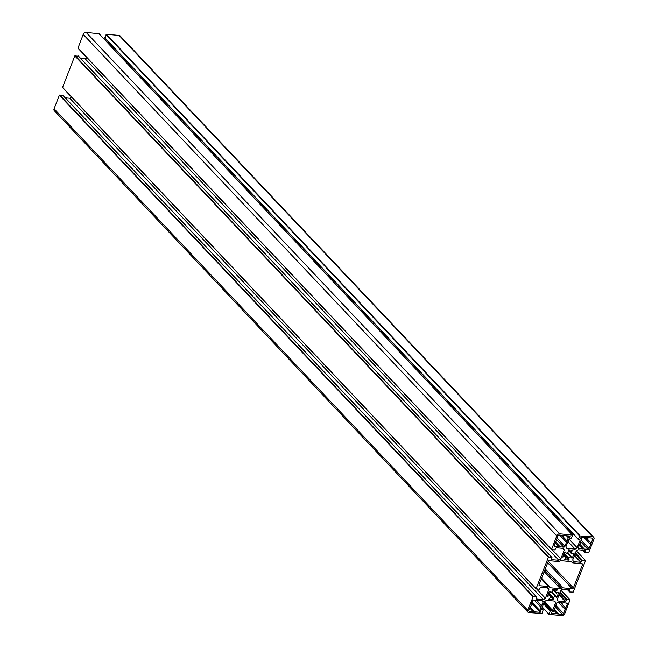 <?xml version="1.0" encoding="UTF-8"?>
<svg xmlns="http://www.w3.org/2000/svg" width="648" height="648" viewBox="0 0 648 648"><rect width="100%" height="100%" fill="white"/><g stroke="black" fill="none" stroke-linecap="round" stroke-linejoin="round"><path stroke-width="0.97" d="M529.254 611.331A1.013 0.737 -43.4 0 1 528.768 610.384L530.388 606.261A0.761 0.551 136.6 0 0 530.89 604.973L532.51 600.85A1.013 0.737 -43.4 0 1 533.677 600.048L537.565 600.404A0.761 0.551 136.6 0 0 538.78 600.518L542.668 600.874A1.013 0.737 -43.4 0 1 543.154 601.822L541.534 605.953A0.761 0.551 136.6 0 0 541.031 607.233L539.76 610.489L540.926 610.91L540.23 612.344L534.357 611.801A0.761 0.551 136.6 0 0 533.142 611.696L529.254 611.331L528.703 610.756M529.691 608.035L533.142 611.696M536.18 600.275L541.534 605.953M587.218 537.613A0.761 0.551 136.6 0 0 588.433 537.727L592.329 538.083A1.013 0.737 -43.4 0 1 592.807 539.039L591.187 543.162A0.761 0.551 136.6 0 0 590.684 544.45L589.072 548.572A1.013 0.737 -43.4 0 1 587.898 549.374L584.01 549.018A0.761 0.551 136.6 0 0 582.795 548.905L578.907 548.548A1.013 0.737 -43.4 0 1 578.429 547.592L580.041 543.47A0.761 0.551 136.6 0 0 580.543 542.182L581.823 538.934L580.649 538.512L580.997 537.314L587.218 537.613M579.344 545.251L582.795 548.905M585.832 537.492L591.187 543.162M582.512 564.651L573.391 587.922A1.013 0.737 -43.4 0 1 572.225 588.724L563.104 587.882A2.025 1.482 136.6 0 0 561.735 588.287L561.703 588.311A2.025 1.482 -43.4 0 1 560.334 588.716L550.614 587.825A2.025 1.482 -43.4 0 1 549.828 587.461A2.025 1.482 -43.4 0 1 549.65 587.21L549.634 587.177A2.025 1.482 136.6 0 0 549.455 586.918A2.025 1.482 136.6 0 0 548.67 586.562L539.549 585.719A1.013 0.737 -43.4 0 1 539.063 584.771L548.184 561.492A1.013 0.737 -43.4 0 1 549.358 560.698L558.479 561.533A2.025 1.482 136.6 0 0 559.848 561.128L559.88 561.103A2.025 1.482 -43.4 0 1 561.241 560.698L570.961 561.597A2.025 1.482 -43.4 0 1 571.747 561.954A2.025 1.482 -43.4 0 1 571.933 562.213L571.941 562.245A2.025 1.482 136.6 0 0 572.127 562.496A2.025 1.482 136.6 0 0 572.913 562.861L582.034 563.695A1.013 0.737 -43.4 0 1 582.512 564.651L581.572 563.655M559.151 535.037L563.047 535.394A0.761 0.551 136.6 0 0 564.254 535.507L570.248 536.099L569.9 537.297L568.288 537.686L567.016 540.942A0.761 0.551 136.6 0 0 566.506 542.23L564.894 546.353A1.013 0.737 -43.4 0 1 563.728 547.155L559.832 546.79A0.761 0.551 136.6 0 0 558.625 546.685L554.729 546.321A1.013 0.737 -43.4 0 1 554.251 545.373L555.863 541.25A0.761 0.551 136.6 0 0 556.373 539.962L557.985 535.839A1.013 0.737 -43.4 0 1 559.151 535.037M555.166 543.024L558.625 546.685M561.654 535.264L567.016 540.942M572.322 557.928L571.86 558.106L570.669 556.664A3.694 2.697 -43.4 0 1 568.685 558.017L568.741 560.123L564.311 559.67L566.069 557.782A3.694 2.697 -43.4 0 1 565.817 557.555A3.694 2.697 -43.4 0 1 565.25 556.162L562.756 557.045L564.683 552.12L565.153 551.934L566.336 553.384A3.694 2.697 -43.4 0 1 568.32 552.031L568.175 549.739L572.929 550.217L570.92 552.25A3.694 2.697 -43.4 0 1 571.188 552.485A3.694 2.697 -43.4 0 1 571.763 553.886L574.258 553.003L572.322 557.928L571.099 556.624M570.92 552.25L568.58 549.771L570.904 552.226M550.508 592.831L549.253 591.503L549.723 591.308L550.905 592.758A3.694 2.697 -43.4 0 1 552.89 591.397L552.841 589.299L557.272 589.753L555.49 591.624A3.694 2.697 -43.4 0 1 555.757 591.859A3.694 2.697 -43.4 0 1 556.332 593.26L558.795 592.142L556.899 597.294L556.43 597.48L555.239 596.039A3.694 2.697 -43.4 0 1 553.254 597.391L553.408 599.684L548.767 599.262L550.638 597.148A3.694 2.697 -43.4 0 1 550.387 596.93A3.694 2.697 -43.4 0 1 549.82 595.536L547.325 596.419L549.253 591.494L550.484 592.79M555.49 591.624L553.335 589.348L555.474 591.6M563.59 613.583A1.013 0.737 -43.4 0 1 562.424 614.385L558.535 614.029A0.761 0.551 136.6 0 0 557.321 613.915L551.335 613.324L551.683 612.125L553.295 611.728L554.567 608.48A0.761 0.551 136.6 0 0 555.069 607.192L556.689 603.069A1.013 0.737 -43.4 0 1 557.855 602.267L561.743 602.624A0.761 0.551 136.6 0 0 562.958 602.737L566.846 603.094A1.013 0.737 -43.4 0 1 567.332 604.049L565.712 608.172A0.761 0.551 136.6 0 0 565.21 609.46L563.59 613.583L555.798 605.329M560.358 602.502L565.712 608.172M553.87 610.254L557.321 613.915M572.702 560.01L576.185 551.124L578.194 549.747L585.444 550.419L585.031 552.614L588.627 552.752L593.924 539.233A2.527 1.847 136.6 0 0 593.706 537.305A2.527 1.847 136.6 0 0 592.726 536.852L579.62 535.92L578.397 539.541L580.187 540.051L577.174 547.73L575.165 549.107L566.781 548.338L565.955 546.701L568.96 539.023L571.342 538.512L572.581 535.045L559.718 533.822A2.527 1.847 136.6 0 0 556.794 535.815L551.529 549.569L554.696 549.901L556.227 547.73L563.476 548.394L564.303 550.03L560.82 558.924L558.811 560.293L551.57 559.629L551.975 557.426L548.378 557.296L536.066 588.708L539.266 589.275L540.797 587.104L548.046 587.768L548.872 589.405L545.389 598.298L543.38 599.667L536.139 599.003L536.544 596.8L533.296 596.435L527.65 610.189A2.527 1.847 136.6 0 0 527.877 612.117A2.527 1.847 136.6 0 0 528.857 612.571L541.955 613.502L543.178 609.873L541.396 609.371L544.401 601.684L546.418 600.315L554.793 601.085L555.628 602.721L552.614 610.4L550.241 610.902L548.994 614.377L561.865 615.6A2.527 1.847 136.6 0 0 564.781 613.599L570.054 599.854L566.879 599.522L565.348 601.692L558.106 601.02L557.272 599.384L560.755 590.498L562.764 589.121L570.013 589.785L569.6 591.989L573.197 592.118L585.509 560.706L582.309 560.147L580.778 562.318L573.537 561.646L572.702 560.01M554.016 601.012L555.628 602.721M63.05 95.58L59.373 95.248L54.076 108.767A2.527 1.847 136.6 0 0 54.294 110.695L527.877 612.117M71.531 97.07L69.806 98.253L65.286 97.832M69.806 98.253L543.38 599.667M536.649 589.032L545.389 598.298M547.26 587.696L548.872 589.405M78.481 56.214L74.803 55.882L62.516 87.52L536.05 588.821M86.962 57.696L85.236 58.879L80.717 58.458M85.236 58.879L558.811 560.293M552.08 549.658L560.82 558.924M562.691 548.321L564.303 550.03M99.055 33.745L86.135 32.4A2.527 1.847 136.6 0 0 83.219 34.401L77.946 48.146L551.48 549.447M567.988 541.509L575.165 549.107M568.96 539.031L577.174 547.73M106.223 39.609L105.762 40.784M593.706 537.305L120.123 35.883A2.527 1.847 136.6 0 0 119.143 35.429L106.394 34.263L105.017 38.216M531.587 603.199L540.23 612.344M531.757 602.762L540.578 612.101M531.927 602.332L539.735 610.594M531.968 602.235L539.76 610.489M542.214 600.834L543.154 601.822M580.827 537.751L581.677 538.65M578.356 547.965L578.907 548.548M580.713 541.76L587.898 549.374M581.272 540.319L589.072 548.572M591.867 538.043L592.807 539.039M548.273 561.322L573.391 587.922M571.471 561.743L571.941 562.245M571.504 561.759L571.933 562.213M538.998 585.136L539.549 585.719M541.388 578.85L548.67 586.562M541.606 578.283L550.614 587.825M544.207 571.649L560.334 588.716M544.725 570.337L561.703 588.311M544.741 570.297L561.735 588.287M545.251 568.985L563.104 587.882M547.698 562.756L572.225 588.724M554.178 545.746L554.729 546.321M556.535 539.541L563.728 547.155M557.102 538.099L564.894 546.353M566.409 535.702L568.288 537.686M567.04 535.766L568.636 537.451M567.948 535.847L569.543 537.532M568.58 535.904L569.9 537.297M567.932 549.828L571.763 553.886M569.138 549.82L571.042 551.837M572.33 550.12L572.816 550.63M563.655 554.753L564.878 556.057M563.728 554.558L565.088 555.992M565.283 556.462L568.741 560.123M563.882 554.17L569.09 559.686M564.044 553.765L568.458 558.438M564.222 553.295L568.685 558.017M566.992 552.768L570.669 556.664M567.259 552.566L571.034 556.559M548.224 594.127L549.447 595.431M548.297 593.933L549.658 595.366M550.184 596.67L550.638 597.148M549.877 595.949L553.408 599.684M548.427 593.609L553.757 599.254M548.613 593.139L553.028 597.812M548.791 592.669L553.254 597.391M551.561 592.142L555.239 596.039M555.644 595.966L551.837 591.94L555.603 595.933M555.668 595.998L556.899 597.294M552.647 589.356L556.332 593.26M553.894 589.397L555.611 591.211M556.673 589.648L557.15 590.158M555.239 606.771L562.424 614.385M566.393 603.053L567.332 604.049M574.436 555.595L580.778 562.318M574.606 555.166L581.126 562.075M575.205 553.635L581.726 560.544M575.489 552.914L582.309 560.147M576.428 550.962L585.363 560.423M567.632 589.567L569.552 591.608M559.005 594.969L565.348 601.692M559.175 594.54L565.696 601.449M559.775 593.009L566.295 599.918M560.058 592.288L566.879 599.522M560.998 590.336L569.932 599.797M542.255 607.168L548.945 614.255M542.295 607.071L548.969 614.142M543.559 603.839L550.241 610.902M543.842 603.118L550.824 610.505M544.231 602.13L552.266 610.643M544.401 601.7L552.614 610.4M541.744 608.472L542.984 609.784M54.076 108.767L527.65 610.189M59.373 95.248L532.948 596.67M59.721 95.013L533.296 596.435M62.775 95.297L536.35 596.711M62.492 87.294L536.066 588.708M74.803 55.882L548.378 557.296M75.152 55.639L548.726 557.061M78.206 55.922L551.78 557.337M77.922 47.92L551.497 549.334M83.219 34.401L556.794 535.815M86.135 32.4L559.718 533.822M98.885 33.575L572.468 534.989M104.773 37.738L578.356 539.16M106.045 34.498L579.62 535.92M106.394 34.263L579.976 535.685M119.143 35.429L592.726 536.852M583.062 550.201L584.982 552.234M530.105 606.974L534.252 611.356M531.911 602.381L539.784 610.716M534.219 600.097L540.853 607.127M537.224 600.372L537.67 600.85M586.877 537.589L587.331 538.059M580.851 537.702L581.791 538.699M579.766 544.182L583.905 548.572M583.872 537.305L590.514 544.336M571.358 561.686L572.127 562.496M541.517 578.518L549.455 586.918M555.587 541.963L559.726 546.345M559.694 535.086L566.336 542.117M562.699 535.361L563.153 535.839M567.899 549.86L571.811 554M563.744 554.51L565.202 556.049M567.267 552.566L571.074 556.591M548.313 593.884L549.771 595.423M550.176 596.662L550.654 597.173M552.606 589.38L556.381 593.374M558.398 602.316L565.032 609.347M561.403 602.591L561.848 603.069M554.283 609.193L558.43 613.583M576.469 550.93L585.484 560.48M567.284 589.542L569.6 591.989M561.038 590.304L570.054 599.854M542.238 607.216L548.994 614.377M541.777 608.391L543.178 609.873M62.969 95.386L536.544 596.8M62.516 87.52L536.099 588.943M78.4 56.012L551.975 557.426M77.946 48.146L551.529 549.569M99.006 33.623L572.581 535.045M104.822 38.127L578.397 539.541M582.714 550.168L585.031 552.614"/></g></svg>
